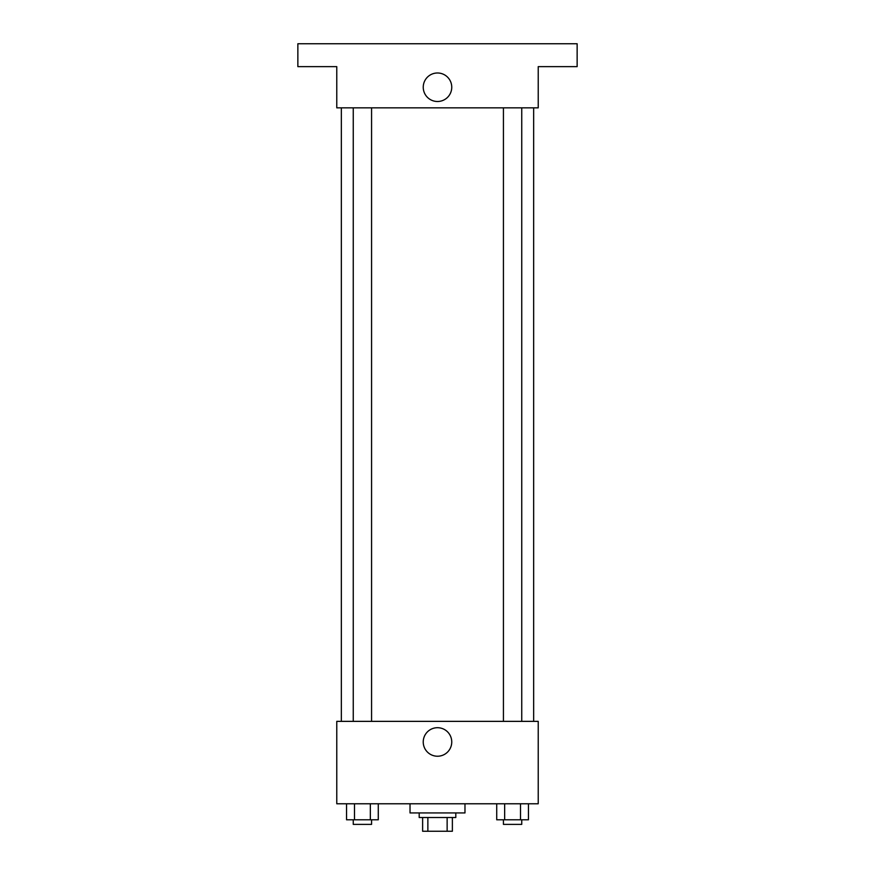 <?xml version="1.0" encoding="UTF-8"?>
<svg xmlns="http://www.w3.org/2000/svg" width="875" height="875" viewBox="0 0 875 875"><rect width="100%" height="100%" fill="white"/><g stroke="black" fill="none" stroke-linecap="round" stroke-linejoin="round"><path stroke-width="1.31" d="M447.136 817.513L447.136 831.25L422.625 831.25L422.625 817.513M447.136 831.25L452.375 831.25L452.375 817.513L452.375 831.25M455.809 812.941L455.809 817.513L419.191 817.513L419.191 812.941M427.864 817.513L427.864 831.25M410.025 803.775L410.025 812.941L464.975 812.941L464.975 803.775M538.223 803.775L336.777 803.775L336.777 721.361L538.223 721.361L538.223 803.775M451.752 741.967A14.252 14.252 0 0 1 430.369 754.316A14.252 14.252 0 0 1 430.369 729.619A14.252 14.252 0 0 1 451.752 741.967M533.652 107.844L533.652 721.361M503.431 721.361L503.431 107.844M371.569 107.844L371.569 721.361M538.223 107.844L336.777 107.844L336.777 66.642L297.861 66.642L297.861 43.75L577.139 43.75L577.139 66.642L538.223 66.642L538.223 107.844M451.752 87.248A14.252 14.252 0 0 1 430.369 99.586A14.252 14.252 0 0 1 430.369 74.9A14.252 14.252 0 0 1 451.752 87.248M528.445 803.775L528.445 819.798L496.727 819.798L496.727 803.775M520.516 803.775L520.516 819.798M504.656 803.775L504.656 819.798M521.741 819.798L521.741 824.381L503.431 824.381L503.431 819.798M378.273 803.775L378.273 819.798L346.555 819.798L346.555 803.775M370.344 803.775L370.344 819.798M354.484 803.775L354.484 819.798M371.569 819.798L371.569 824.381L353.259 824.381L353.259 819.798M341.348 107.844L341.348 721.361M521.741 721.361L521.741 107.844M353.259 107.844L353.259 721.361"/></g></svg>
